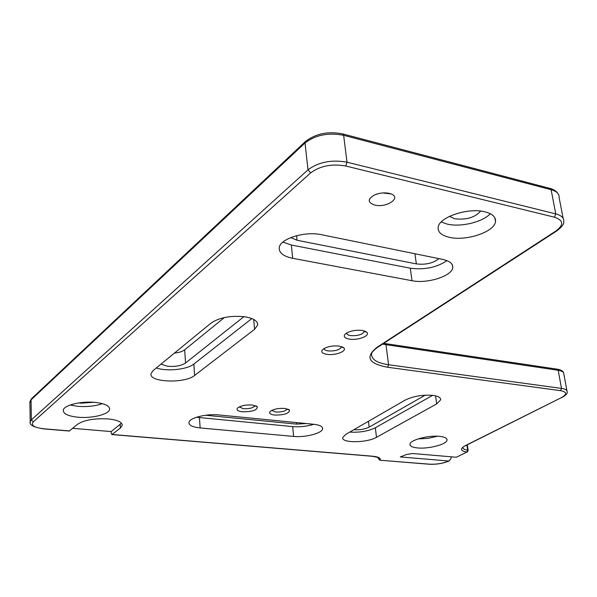 <?xml version="1.0" encoding="UTF-8"?>
<svg xmlns="http://www.w3.org/2000/svg" width="597" height="597" viewBox="0 0 597 597"><rect width="100%" height="100%" fill="white"/><g stroke="black" fill="none" stroke-linecap="round" stroke-linejoin="round"><path stroke-width="0.9" d="M417.519 447.937C428.609 449.145 446.899 444.31 447.041 440.056C447.168 438.153 444.735 436.922 439.728 436.362C428.616 435.041 409.96 440.004 409.952 444.213C409.848 446.168 412.378 447.407 417.519 447.937M418.146 438.892L427.967 438.37L437.564 436.213M449.519 216.33L454.593 218.756C466.391 220.099 475.055 217.547 480.6 211.084M449.272 237.3C466.07 241.457 494.689 231.89 495.525 221.554C495.98 217.039 492.473 213.808 485.01 211.845C468.19 207.271 438.691 217.248 438.153 227.412C437.75 232.151 441.452 235.442 449.272 237.3M441.228 221.972L447.228 224.106C460.683 227.397 482.794 222.114 490.271 213.704M78.976 402.885L81.185 403.184L93.557 402.281M77.871 417.206C91.774 418.631 109.035 414.4 109.572 409.37C109.714 405.908 104.99 403.602 95.401 402.43C81.431 400.871 63.692 405.206 63.26 410.214C63.215 413.796 68.088 416.124 77.871 417.206M70.155 405.012L77.543 406.318C86.864 407.042 95.154 406.161 102.415 403.662M432.832 395.363C422.392 394.602 413.139 396.199 405.072 400.162L345.738 434.4L342.753 437.526C341.074 443.228 367.11 442.981 376.506 437.303L436.698 403.885L440.653 399.856C440.817 397.609 438.213 396.109 432.832 395.363M425.236 395.162L369.14 427.153C364.931 429.198 359.916 430.056 354.103 429.728L353.879 429.706M244.964 316.806C230.845 315.38 219.577 317.44 211.159 322.999L153.16 370.543L151.048 373.58C148.466 382.423 184.943 383.796 194.629 375.416L254.576 329.335L257.628 325.111C257.941 321.126 253.718 318.35 244.964 316.806M243.912 316.656L185.54 363.028C181.234 365.789 175.242 366.871 167.563 366.26L160.974 364.133M324.134 348.476C324.149 349.685 325.484 350.499 328.156 350.917C335.089 351.26 339.506 349.991 341.409 347.111L341.372 346.544M326.999 354.357C335.133 355.685 347.073 351.275 343.969 348.029L339.208 346.081C332.096 345.506 326.566 346.678 322.611 349.588C320.693 351.909 322.164 353.499 326.999 354.357M271.762 410.37L275.598 412.042C281.747 412.214 285.605 411.191 287.187 408.967L287.194 408.863M274.613 415.057C284.344 415.094 289.321 413.445 289.523 410.109L284.821 408.438C278.314 408.102 273.426 409.102 270.165 411.437C268.71 413.258 270.195 414.467 274.613 415.057M121.482 423.213L111.154 431.579L111.229 433.318L112.042 434.482L120.325 428.056L122.206 425.489C122.333 422.183 117.669 419.997 108.214 418.93C94.453 418.191 84.207 419.997 77.491 424.333L69.267 431.027M239.248 406.893L243.337 408.721C249.553 408.915 253.441 407.893 255.001 405.654L255.016 405.505M242.36 411.796C252.232 411.855 257.232 410.191 257.367 406.796L252.352 405.012C245.792 404.654 240.882 405.647 237.613 407.975C236.084 409.885 237.666 411.161 242.36 411.796M346.663 332.977C346.603 334.26 347.932 335.133 350.64 335.596C357.775 335.977 362.342 334.633 364.342 331.566L364.267 330.872M349.446 339.133C357.782 340.588 370.267 335.842 366.954 332.402L362.275 330.425C355.021 329.798 349.32 331.014 345.163 334.096C343.148 336.529 344.573 338.208 349.446 339.133M374.722 205.04C386.475 208.129 401.938 197.808 391.05 193.928L389.251 193.376C384.259 192.391 379.296 192.935 374.371 195.003C367.424 199.167 367.536 202.517 374.722 205.04M429.206 464.235L429.586 464.175C436.638 464.473 443.019 463.421 448.72 461.011L400.281 456.921L406.661 454.429L412.691 453.526L456.369 457.242L466.832 452.093L467.675 450.138L466.899 444.989M448.72 461.011L450.645 459.183L451.526 456.824M467.287 452.019L468.152 450.407L467.675 450.138C464.354 449.645 462.742 448.713 462.847 447.34L465.205 445.675C459.839 448.765 460.377 450.907 466.832 452.093L456.369 457.242M111.154 431.579L72.707 428.318M224.382 317.544L184.682 349.82C182.473 351.499 179.055 352.596 174.414 353.118M156.347 367.931C166.473 371.722 187.354 369.55 193.853 364.051L251.844 318.567M349.752 432.079C359.595 432.676 368.118 431.243 375.334 427.773L432.638 395.341M438.952 258.65C433.191 263.24 425.661 264.993 416.363 263.896L297.06 240.255L290.769 237.576M442.713 259.411L321.582 234.718C305.015 230.92 279.963 238.696 279.247 247.658C278.859 252.792 283.344 256.337 292.702 258.307L412.042 280.724C427.191 283.963 452.071 276.083 452.742 267.635C453.108 263.755 449.765 261.016 442.713 259.411M282.903 242.098L291.343 245.024L410.281 268.21C424.519 270.031 436.743 267.508 446.959 260.643M306.224 423.534L296.672 424.124L205.577 415.243M313.582 424.258L218.86 414.945C206.45 413.527 189.227 417.915 188.95 422.489C188.868 425.31 192.6 427.131 200.144 427.945L293.634 436.422C305.254 437.653 322.358 433.213 322.634 428.81C322.776 426.489 319.761 424.974 313.582 424.258M196.435 417.258L292.679 426.609C299.933 427.161 306.977 426.385 313.806 424.28M378.341 457.735L378.468 458.757L378.58 457.914M379.826 460.205L429.586 464.175M372.438 456.302L372.812 456.235C378.401 456.802 380.864 458.108 380.207 460.145L378.498 458.914M465.205 445.675L561.576 397.557L465.675 445.601M561.576 397.557C567.314 394.259 567.001 391.968 560.613 390.677L561.501 388.416C565.396 388.998 567.269 390.154 567.135 391.878C567.71 393.348 566.016 395.221 562.053 397.49M560.613 390.677L387.699 367.267L388.58 364.745L561.501 388.416L558.188 370.289L382.483 344.141M387.699 367.267C368.416 363.692 364.886 357.013 377.117 347.23L377.983 347.066C374.028 349.894 371.886 352.155 371.558 353.857C371.23 359.342 376.908 362.976 388.58 364.745L385.998 344.782L385.072 343.559L383.722 343.342M377.117 347.23L556.001 230.942L556.897 230.83L377.983 347.066M556.001 230.942C564.053 224.875 563.553 220.3 554.509 217.211L555.762 213.883C561.434 215.413 564.09 217.942 563.747 221.472C564.352 223.674 562.068 226.793 556.897 230.83M30.246 422.646L30.201 421.676L31.372 419.863L308.007 169.817C318.559 162.011 331.551 159.466 346.991 162.19L555.762 213.883L551.128 189.712L343.648 135.295L346.991 162.19L345.753 166.003C331.872 163.578 320.186 165.862 310.694 172.854L33.305 421.855C30.611 425.325 34.156 427.639 43.939 428.803L69.558 430.937M554.509 217.211L345.753 166.003M33.305 421.855L31.372 419.863L31.051 399.871L305.03 142.952L305.485 141.474C315.686 133.609 328.059 131.079 342.596 133.892L343.648 135.295C328.328 132.407 315.455 134.959 305.03 142.952L308.007 169.817L310.694 172.854M43.484 428.758L43.939 428.803M120.169 424.542L120.325 428.056M112.042 434.482L372.812 456.235M305.485 141.474L31.529 398.699L29.902 402.647M563.135 218.308L559.12 197.577C559.434 193.943 556.77 191.316 551.128 189.712L549.912 188.391L343.006 133.997M566.934 390.781L563.822 373.916C563.941 372.132 562.068 370.924 558.188 370.289L557.158 369.162L385.274 343.588M185.54 363.028L184.682 349.82M253.703 319.425L254.576 329.335M193.853 364.051L194.629 375.416M369.14 427.153L368.431 421.303M435.549 395.833L436.698 403.885M375.334 427.773L376.506 437.303M297.06 240.255L296.582 235.681M416.363 263.896L414.915 253.747M410.281 268.21L412.042 280.724M291.343 245.024L292.702 258.307M296.672 424.124L296.515 422.579M292.679 426.609L293.634 436.422M199.443 417.661L200.144 427.945M446.907 439.108L447.041 440.056M494.883 217.801L495.525 221.554M109.52 408.206L109.572 409.37M341.342 346.536L341.409 347.111M342.29 346.879L343.969 348.029M288.441 409.311L289.523 410.109M256.24 405.967L257.367 406.796M364.252 330.865L364.342 331.566M365.103 331.163L366.954 332.402M382.759 192.943L391.05 193.928M378.55 193.585L374.371 195.003M378.528 457.869L378.834 458.444C379.886 458.018 377.797 457.309 372.55 456.309L111.826 434.571M449.243 460.899C443.28 463.444 436.638 464.563 429.325 464.242L379.953 460.22L378.453 458.794L378.326 457.727M69.356 431.034L43.745 428.9C33.581 427.31 29.066 424.907 30.201 421.676L29.887 401.744L31.529 398.699M122.154 424.4L122.206 425.489M468.145 450.332L467.309 444.787M550.374 188.518C553.703 189.301 556.352 191.144 558.322 194.04M557.382 369.192C560.934 369.879 563.001 371.05 563.568 372.707M257.449 323.111L257.628 325.111M440.474 398.632L440.653 399.856M452.302 264.807L452.742 267.635M322.529 427.795L322.634 428.81"/></g></svg>
